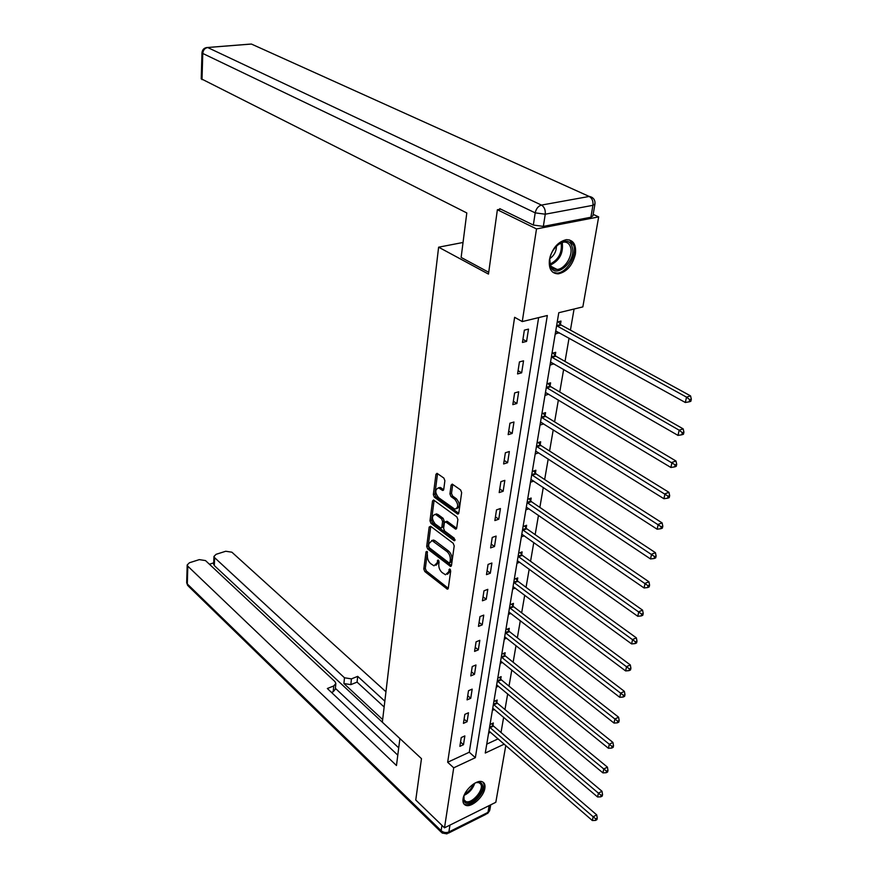 <?xml version="1.0" encoding="UTF-8"?>
<svg xmlns="http://www.w3.org/2000/svg" width="878" height="878" viewBox="0 0 878 878"><rect width="100%" height="100%" fill="white"/><g stroke="black" fill="none" stroke-linecap="round" stroke-linejoin="round"><path stroke-width="1.32" d="M426.993 551.373L425.995 551.856L423.8 568.988L424.798 571.534L447.33 589.171L448.285 588.282L450.71 570.963L449.635 568.966L448.636 571.863L445.519 574.772L442.062 572.522C439.702 570.338 438.616 567.572 438.802 564.236L439.099 561.986L438.056 560.01L437.068 562.897L434.006 565.816L430.626 563.61C428.31 561.459 427.235 558.726 427.41 555.401L426.993 551.373M575.397 254.104C572.533 265.386 566.804 271.971 558.232 273.859C551.483 273.585 548.552 268.833 549.441 259.603C552.196 248.364 557.848 241.724 566.409 239.661C573.411 239.859 576.407 244.677 575.397 254.104M484.865 788.268C483.767 796.807 471.42 807.837 465.735 805.302C463.485 804.38 462.596 802.251 463.057 798.892C464.067 790.365 476.447 779.258 482.121 781.716C484.469 782.627 485.38 784.811 484.865 788.268M444.894 480.705L443.84 478.06L437.024 473.319L435.938 474.339L433.337 494.599L434.369 497.211L457.701 514.091L458.788 513.092L461.652 492.602L460.588 489.924L452.236 484.096L451.116 485.128L449.931 493.897L450.985 496.542L454.892 499.352C458.645 504.455 458.612 507.714 454.782 509.152L438.539 497.628C434.851 492.58 434.884 489.353 438.638 487.927L442.644 490.462L443.73 489.452L444.894 480.705M505.794 745.499L495.818 802.294L444.498 827.822L415.755 800.012L421.473 758.658L382.347 722.188L438.616 247.19L488.475 274.09L497.376 209.754L536.502 228.928L598.664 216.899L582.849 306.894L558.781 312.722L485.271 753.028L504.246 744.149M444.498 827.822L453.717 767.811L475.349 757.681L547.323 315.509L522.267 321.578L536.502 228.928M522.267 321.578L514.618 317.298L447.67 762.258L453.717 767.811M430.626 526.295L429.177 527.03L426.686 546.434L427.696 549.002L450.48 566.42L451.468 565.498L454.211 545.886L453.169 543.241L430.626 526.295M429.979 520.797L432.525 500.976L433.567 499.977L456.834 516.879L457.888 519.535L456.681 528.15L455.627 529.127L445.859 522.015L444.367 522.772L443.609 528.413L444.641 531.025L454.288 538.236L453.959 540.596L430.999 523.387L429.979 520.797L431.526 520.281L434.083 500.46L432.525 500.976M463.035 242.471L438.616 247.19M447.67 762.258L469.269 752.237L538.631 317.616M463.485 744.698L464.857 735.918L461.235 737.564L459.874 746.355L463.485 744.698L460.544 742.064M467.085 721.727L468.479 712.771L464.824 714.385L463.441 723.362L467.085 721.727L464.1 719.126M470.751 698.284L472.177 689.131L468.501 690.712L467.074 699.876L470.751 698.284L467.722 695.694M474.493 674.326L475.953 664.986L472.243 666.534L470.795 675.895L474.493 674.326L471.431 671.769M478.323 649.863L479.816 640.314L476.074 641.84L474.592 651.399L478.323 649.863L475.217 647.338M482.231 624.873L483.756 615.105L479.981 616.597L478.466 626.376L482.231 624.873L479.081 622.37M486.225 599.323L487.795 589.347L483.976 590.806L482.428 600.793L486.225 599.323L483.043 596.853M490.319 573.213L491.91 563.017L488.058 564.433L486.478 574.64L490.319 573.213L487.081 570.777M494.49 546.511L496.125 536.085L492.24 537.457L490.626 547.905L494.49 546.511L491.208 544.108M498.759 519.205L500.427 508.538L496.509 509.877L494.863 520.555L498.759 519.205L495.433 516.846M503.138 491.274L504.839 480.365L500.888 481.649L499.187 492.58L503.138 491.274L499.758 488.947M507.605 462.695L509.35 451.522L505.366 452.763L503.632 463.957L507.605 462.695L504.181 460.412M512.181 433.447L513.97 422.011L509.942 423.196L508.164 434.654L512.181 433.447L508.702 431.208M516.868 403.496L518.7 391.786L514.629 392.927L512.818 404.648L516.868 403.496L513.334 401.301M521.664 372.821L523.54 360.825L519.436 361.912L517.57 373.929L521.664 372.821L518.075 370.681M526.581 341.41L528.501 329.118L524.353 330.15L522.454 342.453L526.581 341.41L522.937 339.325M501.02 732.504L503.643 717.282M504.971 709.567L507.682 693.894M509.01 686.146L511.797 670.002M513.136 662.231L516.012 645.604M517.351 637.801L520.314 620.669M521.664 612.844L524.704 595.196M526.054 587.349L529.193 569.163M530.553 561.283L533.791 542.538M535.152 534.647L538.477 515.32M539.849 507.407L543.284 487.477M544.656 479.542L548.201 458.996M549.573 451.029L553.228 429.836M554.6 421.868L558.375 399.995M559.758 392.005L563.643 369.44M565.026 361.429L569.043 338.14M570.426 330.117L574.069 309.023M486.763 744.127L498.133 738.848M492.942 725.338L493.337 722.989L490.045 724.482M490.561 732.285L488.585 733.196M496.794 702.455L497.2 700.051L493.875 701.522M494.457 709.49L492.393 710.412M500.723 679.1L501.14 676.642L497.782 678.09M498.43 686.223L496.268 687.156M504.74 655.24L505.157 652.738L501.777 654.154M502.49 662.462L500.23 663.417M508.845 630.887L509.273 628.33L505.86 629.713M506.65 638.207L504.279 639.184M513.026 606.007L513.465 603.395L510.03 604.755M510.908 613.426L508.417 614.413M517.307 580.588L517.757 577.922L514.288 579.239M515.254 588.106L512.642 589.116M521.675 554.611L522.136 551.889L518.635 553.173M519.71 562.238L516.955 563.27M526.141 528.062L526.613 525.274L523.09 526.526M524.276 535.799L521.367 536.842M530.718 500.921L531.201 498.067L527.634 499.275M528.951 508.768L525.878 509.833M535.393 473.154L535.876 470.246L532.287 471.409M533.747 481.122L530.488 482.209M540.168 444.762L540.672 441.777L537.051 442.907M538.664 452.85L535.207 453.948M540.036 425.04L543.68 423.898M545.062 415.711L545.567 412.649L541.924 413.736M544.975 395.44L548.684 394.178M550.067 385.969L550.594 382.841L546.906 383.884M550.034 365.149L553.798 363.755M555.181 355.535L555.73 352.33L552.01 353.307M555.203 334.134L559.045 332.608M560.438 324.355L560.987 321.085L557.234 322.006M593.166 214.364L598.664 216.899M497.376 209.754L500.767 209.14M469.269 752.237L475.349 757.681M543.669 423.931L540.793 422.142M548.64 394.398L545.468 392.488M553.733 364.15L550.506 362.285M558.946 333.19L555.664 331.368M435.971 565.322L438.605 562.348L437.068 562.897M438.824 560.713L438.605 562.348M447.528 574.267L450.173 571.293L448.636 571.863M450.403 569.635L450.173 571.293M427.443 551.944L425.325 568.439L426.324 570.985L448.285 588.293M429.177 527.03L430.725 526.504L428.223 545.907L429.232 548.476L451.457 565.564M428.629 545.951L429.331 547.751L448.921 562.809L449.953 562.326L450.293 559.934C450.491 556.531 449.393 553.744 446.99 551.56L432.075 540.596L428.936 543.581L428.629 545.951M449.777 562.787L451.501 561.766L449.953 562.326M431.625 540.53L433.622 540.058L435.082 540.782L448.537 551.011C450.941 553.184 452.038 555.983 451.841 559.374L451.501 561.766M456.659 528.315L447.418 521.488L446.2 521.532M455.024 539.685L432.547 522.86L430.999 523.387M436.344 514.969L435.181 514.398C431.559 515.803 431.559 518.986 435.17 523.946L440.822 528.062L441.853 527.096L442.6 521.466L441.568 518.843L436.344 514.969L437.892 514.453L434.917 514.354M441.579 527.799L443.412 526.57L441.853 527.096M437.892 514.453L443.127 518.316L444.158 520.939L443.412 526.57M431.526 520.281L432.547 522.86M438.341 487.872L440.207 487.433L443.686 489.672M456.703 508.68C460.204 506.869 460.127 503.588 456.461 498.836L454.892 499.352M451.116 485.128L452.697 484.623L451.511 493.381L452.565 496.037L456.461 498.836M435.938 474.339L437.507 473.857L434.906 494.094L435.927 496.707L458.755 513.29M488.947 731.012L592.332 820.524L593.166 816.781L596.722 814.883L493.546 726.084L491.801 723.681M595.822 818.933L595.493 820.425L596.908 819.668L597.249 818.164L595.822 818.933L593.166 816.781L489.595 727.171M595.493 820.425L592.332 820.524M596.722 814.883L597.249 818.164M475.064 783.044C478.4 781.683 480.705 782.002 481.989 784.021C486.664 791.1 468.128 809.121 464.111 801.351L463.946 795.731M463.606 797.169L464.177 800.143L465.856 801.526C471.826 804.259 484.426 789.498 480.738 784.109L478.971 782.649L476.414 782.539M463.76 803.743L464.835 804.336C472.243 807.727 487.861 789.432 483.317 782.748M572.138 246.861C577.055 261.095 554.457 280.587 550.286 265.584C545.062 251.24 568.285 231.463 572.138 246.861M549.815 259.548L550.308 264.487C551.516 267.911 553.766 269.557 557.058 269.436C564.861 269.316 573.367 255.278 570.535 247.157C569.35 243.579 567.034 241.889 563.588 242.065L557.179 245.072M549.946 258.56C554.281 255.388 556.454 251.13 556.465 245.763M552.92 272.334L556.992 273.102C566.661 272.97 577.241 255.575 573.751 245.478L569.471 239.913M382.654 719.565L343.913 683.545L344.483 677.772L214.627 557.684L214.309 565.586L399.896 738.574L396.472 765.517L187.815 566.2L187.299 583.958L441.14 830.687L441.952 825.353M344.483 677.772L351.43 678.87L350.838 684.631L343.913 683.545M384.838 701.171L357.697 676.367L351.43 678.87M385.947 691.765L231.88 552.196L225.745 551.252L216.109 554.303L213.969 556.433L214.627 557.684M335.813 683.863L335.297 689.252L333.212 691.732L333.761 685.938L335.857 683.457L334.924 681.58L205.507 560.581L199.306 559.626L189.428 562.754L187.19 564.971L187.815 566.2M213.705 562.864L209.414 564.236M333.761 685.938L327.351 688.506L397.789 755.157M335.385 688.33L398.711 747.858M214.309 565.586L213.661 564.115M333.212 691.732L331.5 692.424M384.147 706.988L357.083 682.118L350.838 684.631M357.083 682.118L357.697 676.367M488.728 272.279L461.137 257.43L466.8 212.948L201.227 78.779M543.339 226.403L590.883 217.239L592.935 205.32L545.249 214.21L543.339 226.403L533.341 225.053L499.801 208.668L499.703 209.337M594.911 204.333L592.913 215.823L590.883 217.239M492.767 708.184L597.567 796.972L598.423 793.141L602.012 791.276L497.409 703.19L495.609 700.754M601.112 795.314L600.771 796.84L602.209 796.094L602.549 794.557L601.112 795.314L598.423 793.141L493.875 704.771L493.414 704.255L496.959 702.696M600.771 796.84L597.567 796.972M602.012 791.276L602.549 794.557M496.652 684.873L602.934 772.892L603.801 768.974L607.422 767.142L501.349 679.835L499.494 677.355M606.522 771.169L606.171 772.728L607.62 771.992L607.971 770.423L606.522 771.169L603.801 768.974L497.782 681.383L497.321 680.867L500.899 679.342M606.171 772.728L602.934 772.892M607.422 767.142L607.971 770.423M500.625 661.079L608.41 748.265L609.299 744.259L612.943 742.448L505.366 655.976L503.467 653.451M612.054 746.476L611.692 748.067L613.151 747.343L613.513 745.74L612.054 746.476L501.305 656.985M611.692 748.067L608.41 748.265M612.943 742.448L613.513 745.74M504.685 636.78L614.007 723.066L614.918 718.983L618.595 717.205L509.481 631.622L507.517 629.043M617.706 721.211L617.344 722.846L618.814 722.133L619.177 720.498L617.706 721.211L505.849 633.104L505.377 632.599L509.01 631.128M617.344 722.846L614.007 723.066M618.595 717.205L619.177 720.498M508.823 611.955L619.747 697.297L620.68 693.115L624.39 691.37L513.674 606.742L511.644 604.119M623.501 695.365L623.117 697.044L624.598 696.342L624.982 694.674L623.501 695.365L509.536 607.686M623.117 697.044L619.747 697.297M624.39 691.37L624.982 694.674M513.059 586.592L625.619 670.924L626.563 666.643L630.305 664.931L517.965 581.324L515.869 578.646M629.416 668.915L629.032 670.627L630.525 669.947L630.909 668.235L629.416 668.915L514.267 582.74L513.784 582.235L517.482 580.83M629.032 670.627L625.619 670.924M630.305 664.931L630.909 668.235M517.383 560.68L631.622 643.925L632.599 639.535L636.363 637.867L522.344 555.346L520.182 552.613M635.485 641.84L635.09 643.596L636.594 642.926L636.989 641.17L635.485 641.84L518.624 556.718L518.13 556.224L521.861 554.863M635.09 643.596L631.622 643.925M636.363 637.867L636.989 641.17M521.806 534.186L637.768 616.279L638.767 611.779L642.575 610.155L526.822 528.786L524.583 525.999M641.697 614.117L641.291 615.906L642.806 615.259L643.212 613.459L641.697 614.117L523.068 530.125L522.575 529.632L526.328 528.304M641.291 615.906L637.768 616.279M642.575 610.155L643.212 613.459M526.328 507.111L644.068 587.964L645.1 583.354L648.93 581.774L531.399 501.645L529.083 498.792M648.052 585.714L647.646 587.547L649.171 586.91L649.588 585.077L648.052 585.714L527.612 502.94L527.107 502.446L530.905 501.162M647.646 587.547L644.068 587.964M648.93 581.774L649.588 585.077M530.96 479.41L650.521 558.946L651.575 554.227L655.438 552.69L536.085 473.879L533.681 470.959M654.571 556.608L654.143 558.496L655.69 557.881L656.118 555.994L654.571 556.608L532.266 475.13L531.75 474.647L535.58 473.407M654.143 558.496L650.521 558.946M655.438 552.69L656.118 555.994M535.69 451.072L657.139 529.214L658.215 524.375L662.111 522.893L540.87 445.475L538.379 442.49M661.244 526.789L660.816 528.721L662.374 528.117L662.813 526.185L661.244 526.789L537.018 446.682L536.502 446.2L540.354 445.003M660.816 528.721L657.139 529.214M662.111 522.893L662.813 526.185M540.519 422.088L663.922 498.726L665.019 493.776L668.959 492.339L545.776 416.424L543.175 413.362M668.092 496.202L667.653 498.188L669.223 497.617L669.673 495.631L668.092 496.202L541.88 417.577L541.353 417.094L545.249 415.952M667.653 498.188L663.922 498.726M668.959 492.339L669.673 495.631M545.479 392.422L670.88 467.469L672.01 462.388L675.972 461.005L550.791 386.682L548.091 383.543M675.116 464.846L674.666 466.887L676.247 466.328L676.708 464.297L675.116 464.846L546.862 387.791L546.336 387.308L550.265 386.21M674.666 466.887L670.88 467.469M675.972 461.005L676.708 464.297M550.55 362.043L678.014 435.4L679.166 430.187L683.172 428.87L555.917 356.238L553.118 353.022M682.327 432.678L681.855 434.764L683.457 434.237L683.918 432.152L682.327 432.678L679.166 430.187L551.966 357.291L551.417 356.819L555.39 355.777M681.855 434.764L678.014 435.4M683.172 428.87L683.918 432.152M555.741 330.94L685.334 402.497L686.519 397.141L690.558 395.89L561.174 325.058L558.254 321.754M689.713 399.666L689.241 401.806L690.843 401.301L691.326 399.161L689.713 399.666L686.519 397.141L557.19 326.056L556.63 325.584L560.636 324.597M689.241 401.806L685.334 402.497M690.558 395.89L691.326 399.161M427.103 551.461L425.995 551.856M450.063 569.196L448.943 569.602M438.484 560.252L437.376 560.658M448.274 588.37L446.814 588.908M426.324 570.985L424.798 571.534M425.325 568.439L423.8 568.988M451.446 565.641L449.975 566.178M429.232 548.476L427.696 549.002M428.223 545.907L426.686 546.434M451.841 559.374L450.293 559.934M448.537 551.011L446.99 551.56M435.082 540.782L433.545 541.32M456.637 528.402L455.166 528.907M447.418 521.488L445.859 522.015M454.991 540.233L453.959 540.596M444.158 520.939L442.6 521.466M443.127 518.316L441.568 518.843M443.653 489.803L442.238 490.264M441.305 487.959L439.735 488.464M452.565 496.037L450.985 496.542M451.511 493.381L449.931 493.897M458.722 513.378L457.251 513.871M435.927 496.707L434.369 497.211M434.906 494.094L433.337 494.599M493.546 726.084L490.034 727.675M493.107 725.579L489.595 727.182M474.757 783.209C472.858 788.795 469.302 792.856 464.078 795.402M464.692 794.052C468.753 791.715 471.695 788.367 473.516 783.977M562.293 243.107C563.391 253.314 559.451 260.612 550.495 265.002M550.188 264.058C558.627 259.603 562.293 252.59 561.185 242.997L561.075 242.679M449.953 825.111L448.877 831.96L488.003 812.37L489.178 805.598M441.272 832.212L188.54 586.295L186.674 582.509M490.714 804.83L489.847 809.823L486.05 814.279L448.471 833.123M441.14 830.687L442.106 833.024L446.979 833.87L448.877 831.96C446.09 833.046 443.511 832.618 441.14 830.687M533.341 225.053L535.196 212.86L202.763 53.459C203.158 50.079 204.793 48.103 207.68 47.533L541.452 205.09L589.204 196.452L251.426 44.054L206.198 47.621M201.984 52.636L202.763 53.459L202.006 79.635M249.934 44.13L207.592 47.5C204.267 47.675 202.401 49.431 201.984 52.757L201.227 78.888M254.664 45.513L589.204 196.452C592.09 198.187 593.341 201.15 592.935 205.32L594.977 203.937C595.273 199.921 593.418 197.418 589.434 196.42L592.068 197.396M535.196 212.86L545.249 214.21C545.589 209.93 544.327 206.89 541.452 205.09C538.236 206.078 536.151 208.668 535.196 212.86M497.409 703.19L493.875 704.771M501.349 679.835L497.782 681.383M505.366 655.976L501.777 657.49M504.916 655.482L501.316 656.996M509.481 631.622L505.849 633.104M513.674 606.742L510.019 608.191M513.202 606.248L509.547 607.697M517.965 581.324L514.267 582.74M522.344 555.346L518.624 556.718M526.822 528.786L523.068 530.125M531.399 501.645L527.612 502.94M536.085 473.879L532.266 475.13M540.87 445.475L537.018 446.682M545.776 416.424L541.88 417.577M550.791 386.682L546.862 387.791M555.917 356.238L551.966 357.291M561.174 325.058L557.19 326.056M465.735 805.302L464.605 804.237M448.054 588.908L447.33 589.171M451.215 566.145L450.48 566.42M433.622 540.058L432.075 540.596M456.406 528.852L455.627 529.127M446.979 521.269L445.409 521.795M454.837 540.563L454.288 540.749M436.739 513.882L435.181 514.398M443.434 490.209L442.644 490.462M440.207 487.433L438.638 487.927M458.503 513.817L457.701 514.091M463.99 799.792L465.856 801.526M551.197 266.44L557.058 269.436M187.716 585.56L186.674 582.718L187.19 564.971M487.531 813.588L489.672 810.679M213.969 556.433L213.65 564.335"/></g></svg>
